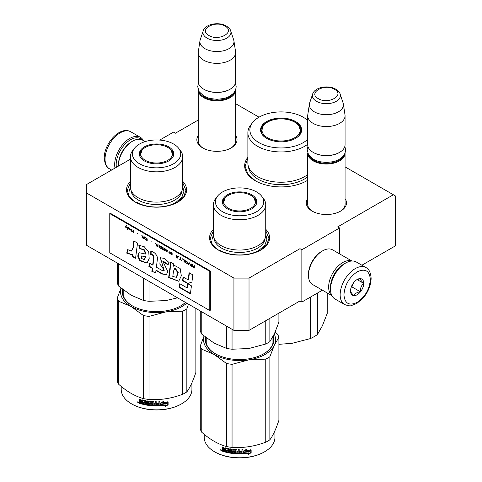<?xml version="1.0" encoding="UTF-8"?>
<svg xmlns="http://www.w3.org/2000/svg" width="482" height="482" viewBox="0 0 482 482"><rect width="100%" height="100%" fill="white"/><g stroke="black" fill="none" stroke-linecap="round" stroke-linejoin="round"><path stroke-width="0.72" d="M249.019 278.09L249.019 330.381L233.927 330.381L233.927 278.09L249.019 278.09L299.967 248.676L301.853 249.766L339.587 227.974L337.701 226.889L393.366 194.752L345.064 166.862M259.021 117.186L235.62 103.678M198.265 120.018L175.43 133.201L173.544 132.11L159.747 140.075M233.927 278.09L86.748 193.119L86.748 184.401L130.411 159.193M307.703 198.644A20.093 11.598 0 0 0 312.173 211.122A20.093 11.598 0 0 0 340.587 211.122L340.587 211.122A20.093 11.598 0 0 0 345.064 198.644M235.62 135.46A20.093 11.598 180 0 1 231.149 147.938L231.149 147.938A20.093 11.598 180 0 1 202.735 147.938A20.093 11.598 180 0 1 198.265 135.46M306.709 180.834L307.703 180.232A36.427 21.027 180 0 1 306.853 180.75L306.853 180.75A36.427 21.027 180 0 1 255.34 180.75A36.427 21.027 180 0 1 247.875 157.259M182.714 181.334A30.023 17.334 180 0 1 177.792 202.103L177.792 202.103A30.023 17.334 180 0 1 135.334 202.103A30.023 17.334 180 0 1 130.411 181.334M265.739 229.269A30.023 17.334 180 0 1 260.81 250.038L260.81 250.038A30.023 17.334 180 0 1 218.358 250.038A30.023 17.334 180 0 1 213.436 229.269M393.366 194.752L395.252 195.843L395.252 245.953L361.88 265.221M233.927 330.381L86.748 245.41L86.748 193.119M249.019 330.381L299.967 300.967L299.967 248.676M301.853 249.766L301.853 302.057L299.967 300.967M322.41 290.188L301.853 302.057M339.587 227.974L339.587 253.887M345.064 203.012A18.762 10.833 180 0 1 345.142 204.013A18.762 10.833 180 0 1 340.099 211.393M307.703 203.012A18.762 10.833 0 0 0 307.624 204.013A18.762 10.833 0 0 0 312.661 211.393M230.661 148.209A18.762 10.833 0 0 0 235.704 140.828A18.762 10.833 0 0 0 235.62 139.828M203.223 148.209A18.762 10.833 180 0 1 198.18 140.828A18.762 10.833 180 0 1 198.265 139.828M218.599 250.176L212.405 244.723L210.23 238.325L213.436 230.631M265.739 230.631L268.938 238.325L266.769 244.723L260.575 250.176M255.484 180.834L247.778 174.116L245.073 166.206L247.875 158.168M135.575 202.241L129.381 196.789L127.206 190.39L130.411 182.696M182.714 182.696L185.913 190.39L183.744 196.789L177.551 202.241M345.058 153.095A18.678 10.785 180 0 1 345.064 153.246A18.678 10.785 180 0 1 333.532 163.205A18.678 10.785 180 0 1 313.173 160.868A18.678 10.785 -0 0 1 307.703 153.246A18.678 10.785 -0 0 1 307.703 153.095M344.16 154.909A18.147 10.477 180 0 1 331.598 162.844A18.147 10.477 180 0 1 313.553 160.217A18.147 10.477 -0 0 1 308.607 154.909M340.123 94.062C339.979 92.749 338.533 91.122 335.791 89.188C328.489 84.796 314.824 86.941 312.637 94.062A13.996 8.08 0 0 0 316.487 101.31A13.996 8.08 -0 0 0 332.942 102.732A13.996 8.08 -0 0 0 340.123 94.062L343.112 103.009A17.039 9.839 180 0 1 343.359 104.022L344.992 114.83A18.678 10.785 180 0 1 345.064 115.77L345.064 144.745A18.678 10.785 180 0 1 339.587 152.372L339.214 152.589A18.147 10.477 180 0 1 313.553 152.589L313.173 152.372L313.553 152.589M339.587 152.372A18.678 10.785 180 0 1 313.173 152.372L313.173 152.372A18.678 10.785 -0 0 1 307.703 144.745L307.703 115.77A18.678 10.785 -0 0 0 313.173 123.392A18.678 10.785 180 0 0 333.532 125.73A18.678 10.785 180 0 0 345.064 115.77M312.637 94.062L309.649 103.009A17.039 9.839 -0 0 0 309.408 104.022L307.775 114.83A18.678 10.785 -0 0 0 307.703 115.77M343.359 104.022A17.039 9.839 180 0 1 333.58 113.794A17.039 9.839 180 0 1 314.33 111.83A17.039 9.839 -0 0 1 309.408 104.022M235.62 89.911A18.678 10.785 180 0 1 235.62 90.062A18.678 10.785 180 0 1 224.088 100.021A18.678 10.785 180 0 1 203.735 97.683A18.678 10.785 -0 0 1 198.265 90.062A18.678 10.785 -0 0 1 198.265 89.911M234.722 91.725A18.147 10.477 180 0 1 222.16 99.66A18.147 10.477 180 0 1 204.109 97.033A18.147 10.477 -0 0 1 199.168 91.725M230.685 30.878C230.541 29.565 229.095 27.938 226.353 26.004C219.051 21.612 205.386 23.757 203.199 30.878A13.996 8.08 0 0 0 207.043 38.126A13.996 8.08 -0 0 0 223.503 39.548A13.996 8.08 -0 0 0 230.685 30.878L233.674 39.825A17.039 9.839 180 0 1 233.921 40.837L235.553 51.646A18.678 10.785 180 0 1 235.62 52.586L235.62 81.56A18.678 10.785 180 0 1 230.149 89.188L229.775 89.405A18.147 10.477 180 0 1 204.109 89.405L203.735 89.188L204.109 89.405M230.149 89.188A18.678 10.785 180 0 1 203.735 89.188L203.735 89.188A18.678 10.785 -0 0 1 198.265 81.56L198.265 52.586A18.678 10.785 -0 0 0 203.735 60.208A18.678 10.785 180 0 0 224.088 62.546A18.678 10.785 180 0 0 235.62 52.586M203.199 30.878L200.211 39.825A17.039 9.839 -0 0 0 199.964 40.837L198.331 51.646A18.678 10.785 -0 0 0 198.265 52.586M233.921 40.837A17.039 9.839 180 0 1 224.142 50.61A17.039 9.839 180 0 1 204.892 48.646A17.039 9.839 -0 0 1 199.964 40.837M344.871 263.491L345.63 263.058A21.347 12.327 120 0 0 330.532 289.2L330.532 288.326A20.28 11.707 120 0 1 344.871 263.491L345.63 263.058A21.347 12.327 120 0 1 356.3 261.997L365.922 267.552A21.347 12.327 120 0 0 349.474 273.27A21.347 12.327 120 0 0 340.153 294.755A21.347 12.327 120 0 0 344.576 304.528C348.263 305.823 350.51 306.172 351.324 305.588L356.758 303.503L363.229 297.954C368.272 291.863 370.905 285.35 371.128 278.415C370.73 272.613 368.995 268.992 365.922 267.552M330.532 289.2A21.347 12.327 120 0 0 334.954 298.973L344.576 304.528M343.931 294.755C344.714 303.57 349.113 306.112 357.138 302.383C365.157 296.846 369.561 289.224 370.345 279.506C369.561 270.691 365.163 268.149 357.138 271.878C349.119 277.415 344.714 285.037 343.931 294.755M350.534 290.941A9.339 5.392 120 0 0 357.138 294.755A9.339 5.392 120 0 0 363.741 283.32A9.339 5.392 120 0 0 357.138 279.506A9.339 5.392 120 0 0 350.534 290.941M350.534 290.863C350.456 291.743 351.547 293.291 353.8 295.514C354.812 293.58 356.993 292.327 360.337 291.743C360.259 288.26 361.349 285.452 363.609 283.32C361.349 281.096 360.259 279.542 360.337 278.668L356.662 279.801M363.609 283.32L357.132 279.578M360.337 291.743L351.914 286.88L353.439 282.946M351.173 287.308L351.914 286.88M351.673 286.007A8.007 4.621 120 0 0 353.433 282.958M116.391 167.284A20.28 11.707 -60 0 1 116.18 164.573A20.28 11.707 -60 0 1 130.526 139.738A20.28 11.707 -60 0 1 142.208 139.949M115.017 168.079A21.347 12.327 -60 0 1 114.674 164.573A21.347 12.327 -60 0 1 129.766 138.43A21.347 12.327 -60 0 1 140.443 137.37A21.347 12.327 -60 0 1 143.491 140.672M331.905 295.671L312.601 284.525A20.015 11.556 -60 0 1 308.456 275.367L308.456 274.276A18.678 10.785 -60 0 1 321.663 251.399L322.609 250.851A20.015 11.556 -60 0 1 332.616 249.863L351.92 261.009M330.544 287.658A18.678 10.785 -60 0 1 330.532 287.019A18.678 10.785 -60 0 1 343.738 264.142A18.678 10.785 -60 0 1 344.293 263.841M331.821 295.502A20.015 11.556 -60 0 1 328.646 287.019A20.015 11.556 -60 0 1 342.798 262.509A20.015 11.556 -60 0 1 351.727 261.021M308.456 275.367A20.015 11.556 -60 0 1 322.609 250.857A20.015 11.556 -60 0 1 322.609 250.851L321.663 251.399M131.652 141.696L132.598 141.154A20.015 11.556 120 0 0 118.445 165.663L118.445 164.573A18.678 10.785 120 0 1 131.652 141.696L132.598 141.154A20.015 11.556 120 0 1 142.606 140.16L145.13 141.618M118.445 165.663A20.015 11.556 120 0 0 118.452 166.097M307.703 139.364A31.222 18.027 0 0 1 276.602 147.769A31.222 18.027 0 0 1 250.941 134.599A31.222 18.027 180 0 1 252.598 122.573A31.222 18.027 180 0 1 279.066 111.945A31.222 18.027 180 0 1 307.703 120.5M307.703 144.251A33.222 19.184 0 0 1 274.818 151.601A33.222 19.184 0 0 1 249.007 137.725A33.222 19.184 180 0 1 247.875 132.767A33.222 19.184 180 0 1 250.767 124.934L252.598 122.573M261.25 133.002A20.545 11.863 0 0 0 266.57 138.322A20.545 11.863 0 0 0 295.623 138.322A20.545 11.863 0 0 0 300.943 126.862A20.545 11.863 180 0 0 275.776 118.476A20.545 11.863 180 0 0 261.25 133.002M307.703 174.538A33.222 19.184 0 0 1 274.818 181.883A33.222 19.184 0 0 1 249.007 168.013A33.222 19.184 180 0 1 247.875 163.049L247.875 132.767M295.436 138.43A20.015 11.556 0 0 0 301.111 130.369A20.015 11.556 0 0 0 300.431 127.375A20.015 11.556 180 0 0 278.482 118.909A20.015 11.556 180 0 0 261.081 130.369A20.015 11.556 180 0 0 261.762 133.357A20.015 11.556 0 0 0 266.757 138.43M300.979 131.676L300.708 130.682M261.485 130.682L261.214 131.676M327.23 292.972L327.23 313.433L322.338 325.868L317.439 334.526A46.7 26.962 180 0 1 310.42 338.581L292.146 343.298L278.897 344.335M317.439 293.056L317.439 334.526M315.252 294.321A46.7 26.962 180 0 1 312.938 295.653M310.42 297.111L310.42 338.581M276.144 119.265A19.141 11.05 180 0 1 299.069 126.139A19.141 11.05 180 0 1 286.049 140.617A19.141 11.05 0 0 1 266.968 137.4A19.141 11.05 0 0 1 263.124 126.139A19.141 11.05 0 0 1 276.144 119.265M265.739 234.951A26.149 15.099 180 0 1 258.075 245.627A26.149 15.099 0 0 1 229.577 248.899A26.149 15.099 0 0 1 213.436 234.951L213.436 204.663A26.149 15.099 0 0 0 229.577 218.611A26.149 15.099 0 0 0 258.075 215.34A26.149 15.099 180 0 0 265.739 204.663L265.739 234.951M249.381 348.432A36.023 20.798 180 0 1 248.911 348.51L265.763 344.015A40.024 23.112 0 0 0 269.866 341.648L269.866 318.343M265.763 344.015L265.763 320.711M200.271 310.95L200.271 330.881A40.024 23.112 0 0 0 201.777 334.116L214.11 343.124L226.45 348.359A40.024 23.112 0 0 0 232.053 349.227L232.053 329.302M226.45 348.359L226.45 326.061M201.777 334.116L201.777 311.818M255.502 200.657A16.942 9.785 180 0 1 256.49 203.356M222.823 204.133A16.942 9.785 0 0 1 222.642 202.705A16.942 9.785 0 0 1 227.6 195.782A16.942 9.785 180 0 1 228.245 195.433M250.929 195.433A16.942 9.785 180 0 1 256.532 202.705A16.942 9.785 180 0 1 256.346 204.133M227.402 194.794A17.232 9.947 0 0 0 222.666 203.717A17.232 9.947 0 0 0 234.535 211.345A17.232 9.947 0 0 0 251.767 208.863A17.232 9.947 0 0 0 256.502 203.717A17.232 9.947 0 0 0 247.664 193.047A17.232 9.947 0 0 0 227.402 194.794M256.659 211.688A24.148 13.942 0 0 0 261.63 196.138A24.148 13.942 0 0 0 222.509 191.975A24.148 13.942 0 0 0 217.539 196.138A24.148 13.942 0 0 0 225.889 213.315A24.148 13.942 0 0 0 256.659 211.688M214.086 238.295A25.522 14.737 0 0 0 230.294 251.429A25.522 14.737 0 0 0 257.629 248.122A25.522 14.737 180 0 0 265.088 238.295M217.539 196.138L215.713 198.5A26.149 15.099 0 0 0 213.436 204.663M261.63 196.138L263.455 198.5A26.149 15.099 180 0 1 265.739 204.663M269.866 341.648L274.385 333.803L278.897 322.187L278.897 313.131M232.053 349.227L248.911 348.51A36.023 20.798 0 0 1 247.923 348.655M265.739 234.571L266.938 239.199L264.853 245.242L258.924 250.363C248.857 256.484 230.312 256.484 220.244 250.363M212.231 239.199L213.436 234.571M222.726 450.911A28.287 16.328 180 0 1 222.377 450.754M221.732 450.465A28.287 16.328 180 0 1 221.13 450.17M274.945 430.733L274.945 437.361A35.355 20.413 180 0 1 264.588 451.791L264.208 452.014A34.825 20.105 180 0 1 214.96 452.014L214.58 451.791A35.355 20.413 180 0 1 204.229 437.361L204.229 434.354M264.208 452.014L264.588 451.791A35.355 20.413 180 0 1 214.58 451.791M249.947 451.471A35.355 20.413 180 0 1 244.603 452.164L243.543 453.725L243.543 450.953L246.549 449.29L245.573 450.742A35.355 20.413 180 0 0 250.917 449.965L249.947 451.471L249.79 451.176A34.825 20.105 180 0 1 244.531 451.857L243.482 453.417M250.742 449.67L249.79 451.176M244.603 452.164L244.531 451.857M245.802 450.411A34.825 20.105 180 0 1 245.483 450.441L246.061 449.573M245.573 450.742L245.483 450.441M249.086 453.098L248.091 454.622L251.14 452.706L251.14 449.917L250.056 451.604A35.355 20.413 180 0 1 244.717 452.303L243.759 453.707A35.355 20.413 180 0 0 249.086 453.098L248.947 452.803A34.825 20.105 180 0 1 243.982 453.381M251.14 452.706L250.965 452.417L248.507 453.99M250.965 450.194L250.965 452.417M244.639 452.002L243.711 453.472M222.967 449.405L222.377 448.718L222.636 448.453L223.214 449.134L222.377 449.724L222.967 449.405M222.377 448.718L222.377 446.977A35.355 20.413 180 0 0 223.323 447.272L223.323 448.808L223.72 449.26A35.355 20.413 180 0 0 224.672 449.525L224.895 449.248A34.825 20.105 180 0 1 224.672 449.188M234.306 452.502L234.222 452.809A35.355 20.413 180 0 1 231.408 452.49L231.408 449.001A35.355 20.413 180 0 1 230.438 448.863L230.438 452.351A35.355 20.413 180 0 1 229.468 452.188L229.468 449.043L229.064 448.634A35.355 20.413 180 0 1 225.07 447.76L224.672 447.989L224.672 449.525M234.306 451.7A34.825 20.105 180 0 1 232.541 451.514L232.137 451.128L232.137 449.206M234.222 452.002A35.355 20.413 180 0 1 232.432 451.815L232.541 451.514M242.868 449.471L242.922 453.423L242.922 449.465A35.355 20.413 180 0 1 241.922 449.513L241.922 451.387A35.355 20.413 180 0 1 239.614 451.429L239.614 452.237A35.355 20.413 180 0 0 241.922 452.194L241.759 453.008A35.355 20.413 180 0 1 239.211 453.044L239.211 449.555A35.355 20.413 180 0 1 238.222 449.543L238.222 451.417A35.355 20.413 180 0 1 236.915 451.375L236.915 449.839L236.505 449.477A35.355 20.413 180 0 1 232.432 449.134L232.023 449.423L232.023 451.429L232.432 451.815M238.241 449.543L238.241 451.11A34.825 20.105 180 0 1 238.222 451.11L238.222 451.417M242.922 453.423L242.5 453.779L242.458 453.472A34.825 20.105 180 0 1 236.548 453.466L236.144 453.104L235.987 449.947A34.825 20.105 180 0 1 233.276 449.724L233.119 450.031M242.5 453.779A35.355 20.413 180 0 1 236.505 453.773L236.548 453.466M236.505 453.773L236.09 453.411L235.987 449.947M235.933 450.254A35.355 20.413 180 0 1 233.18 450.025L233.276 449.724M233.18 450.025L233.18 451.092A35.355 20.413 180 0 0 234.975 451.26L235.391 451.628L235.391 453.369L234.975 453.676A35.355 20.413 180 0 1 226.221 452.339L226.42 452.05A34.825 20.105 180 0 0 235.047 453.369L235.451 453.062M235.391 453.369L234.975 453.676L235.047 453.369M226.42 451.58L226.42 452.05M228.45 451.2A35.355 20.413 180 0 1 226.685 450.833L226.883 450.543A34.825 20.105 180 0 0 228.619 450.905L228.293 451.977A35.355 20.413 180 0 1 226.221 451.532L226.221 452.339M228.468 451.682A34.825 20.105 180 0 1 228.45 451.682L228.619 450.905M228.619 450.104L228.468 449.001L228.619 450.104A34.825 20.105 180 0 1 228.45 450.068M228.45 450.393A35.355 20.413 180 0 1 226.685 450.025L226.685 450.833M225.443 451.809A34.825 20.105 180 0 1 223.027 451.122L222.642 449.387M228.293 449.296A35.355 20.413 180 0 1 225.6 448.7L225.443 452.146A35.355 20.413 180 0 1 222.774 451.393L223.027 451.122M228.468 449.001A34.825 20.105 180 0 1 225.811 448.417L225.443 448.79M224.672 451.14L224.672 450.333A35.355 20.413 180 0 1 223.323 449.953L223.479 450.803A35.355 20.413 180 0 0 224.672 451.14L224.895 450.863A34.825 20.105 180 0 1 224.672 450.797M224.672 450.333L224.895 450.055A34.825 20.105 180 0 1 223.57 449.676L223.323 449.953M224.895 450.055L224.895 450.863M238.084 452.719L238.241 451.917A34.825 20.105 180 0 1 236.957 451.875L236.957 452.182M226.883 450.068L226.883 450.543M242.868 453.116L242.458 453.472M241.886 452.194L241.886 451.887A34.825 20.105 180 0 1 239.614 451.929M230.577 448.887L230.577 452.05A34.825 20.105 180 0 1 230.438 452.032M224.895 447.748L224.895 449.248M222.636 447.061L222.636 448.453M222.774 451.393L222.377 450.935L222.636 449.453M222.009 450.248L220.467 450.068L221.738 450.513L220.575 449.802M275.132 332.128L277.397 334.05A40.024 23.112 180 0 1 278.897 337.292L278.897 420.352C275.885 429.329 272.878 435.818 269.866 439.813A40.024 23.112 180 0 1 267.89 441.042A40.024 23.112 180 0 1 265.763 442.181L265.763 359.12L248.941 359.831A36.023 20.798 0 0 0 274.372 345.154L269.866 356.746A40.024 23.112 180 0 1 265.763 359.12M278.897 337.292L274.372 345.154M274.246 334.086A36.023 20.798 180 0 1 274.391 345.112M248.941 359.831L232.053 364.332A40.024 23.112 180 0 1 226.45 363.464L214.086 354.439L201.777 349.221A40.024 23.112 180 0 1 200.271 345.986L204.037 336.038M214.086 354.439A36.023 20.798 180 0 1 204.121 336.105M248.875 359.843A36.023 20.798 180 0 1 214.135 354.469M265.763 442.181C254.526 446.41 243.29 448.152 232.053 447.398A40.024 23.112 180 0 1 226.45 446.531L226.45 363.464M226.45 446.531C218.226 444.271 210.001 439.524 201.777 432.282L201.777 349.221M201.777 432.282A40.024 23.112 180 0 1 200.271 429.046L200.271 345.986M206.109 337.689A33.758 19.491 0 0 0 205.826 340.184A33.758 19.491 0 0 0 215.526 353.854M206.23 342.202A33.758 19.491 0 0 0 206.109 342.69M205.567 337.267A34.288 19.798 0 0 0 215.34 353.746A34.288 19.798 0 0 0 263.829 353.746L263.829 353.746A34.288 19.798 0 0 0 273.276 336.062M263.642 353.854A33.758 19.491 0 0 0 272.939 337.195M269.866 439.813L269.866 356.746M232.053 447.398L232.053 364.332M238.06 453.026A35.355 20.413 180 0 1 237.078 452.99L236.915 452.182A35.355 20.413 180 0 0 238.222 452.224L238.06 453.026M221.057 450.236L221.268 449.887L221.057 450.236M250.785 195.349A15.834 9.14 180 0 1 254.056 198.102A15.834 9.14 180 0 1 248.549 209.351A15.834 9.14 180 0 1 228.39 208.278A15.834 9.14 0 0 1 225.118 198.102A15.834 9.14 0 0 1 250.785 195.349M254.056 198.102L256.129 203.982A16.545 9.55 180 0 1 256.081 204.699M225.118 198.102L223.039 203.982A16.545 9.55 0 0 0 223.088 204.699M182.714 187.016A26.149 15.099 180 0 1 175.05 197.692A26.149 15.099 0 0 1 146.552 200.964A26.149 15.099 0 0 1 130.411 187.016L130.411 156.728A26.149 15.099 0 0 0 146.552 170.682A26.149 15.099 0 0 0 175.05 167.405A26.149 15.099 180 0 0 182.714 156.728L182.714 187.016M117.246 263.015L117.246 282.946A40.024 23.112 0 0 0 118.753 286.181L131.086 295.195L143.425 300.431A40.024 23.112 0 0 0 149.034 301.298L149.034 281.368M143.425 300.431L143.425 278.132M118.753 286.181L118.753 263.883M172.478 152.722A16.942 9.785 180 0 1 173.466 155.421M139.798 156.204A16.942 9.785 0 0 1 139.617 154.77A16.942 9.785 0 0 1 144.582 147.854A16.942 9.785 180 0 1 145.221 147.498M167.905 147.498A16.942 9.785 180 0 1 173.508 154.77A16.942 9.785 180 0 1 173.321 156.204M144.377 146.865A17.232 9.947 0 0 0 139.641 155.782A17.232 9.947 0 0 0 151.511 163.41A17.232 9.947 0 0 0 168.748 160.934A17.232 9.947 0 0 0 173.478 155.782A17.232 9.947 0 0 0 164.639 145.112A17.232 9.947 0 0 0 144.377 146.865M173.634 163.753A24.148 13.942 0 0 0 178.605 148.209A24.148 13.942 0 0 0 139.485 144.04A24.148 13.942 0 0 0 134.52 148.209A24.148 13.942 0 0 0 142.865 165.38A24.148 13.942 0 0 0 173.634 163.753M131.062 190.36A25.522 14.737 0 0 0 147.269 203.494A25.522 14.737 0 0 0 174.611 200.187A25.522 14.737 180 0 0 182.063 190.36M134.52 148.209L132.689 150.565A26.149 15.099 0 0 0 130.411 156.728M178.605 148.209L180.437 150.565A26.149 15.099 180 0 1 182.714 156.728M166.356 300.503A36.023 20.798 180 0 1 165.886 300.575L177.563 297.84M149.034 301.298L165.886 300.575A36.023 20.798 0 0 1 164.898 300.72M182.714 186.636L183.913 191.264L181.835 197.307L175.9 202.428C165.832 208.549 147.293 208.549 137.219 202.428M129.212 191.264L130.411 186.636M139.708 402.976A28.287 16.328 180 0 1 139.352 402.825M138.714 402.53A28.287 16.328 180 0 1 138.105 402.235M191.92 382.798L191.92 389.426A35.355 20.413 180 0 1 181.563 403.862L181.184 404.079A34.825 20.105 180 0 1 131.935 404.079L131.562 403.862A35.355 20.413 180 0 1 121.205 389.426L121.205 386.419M181.184 404.079L181.563 403.862A35.355 20.413 180 0 1 131.562 403.862M166.923 403.542A35.355 20.413 180 0 1 161.584 404.229L160.518 405.79L160.518 403.024L163.525 401.361L162.548 402.813A35.355 20.413 180 0 0 167.893 402.03L166.923 403.542L166.766 403.247A34.825 20.105 180 0 1 161.506 403.922L160.458 405.483M167.724 401.741L166.766 403.247M161.584 404.229L161.506 403.922M162.777 402.476A34.825 20.105 180 0 1 162.458 402.506L163.037 401.639M162.548 402.813L162.458 402.506M166.067 405.169L165.067 406.694L168.116 404.778L168.116 401.988L167.031 403.675A35.355 20.413 180 0 1 161.693 404.374L160.741 405.778A35.355 20.413 180 0 0 166.067 405.169L165.922 404.868A34.825 20.105 180 0 1 160.964 405.446M168.116 404.778L167.941 404.482L165.483 406.055M167.941 402.259L167.941 404.482M161.615 404.067L160.693 405.543M139.943 401.476L139.352 400.789L139.617 400.518L140.196 401.205L139.352 401.789L139.943 401.476M139.352 400.789L139.352 399.042A35.355 20.413 180 0 0 140.304 399.337L140.696 401.331A35.355 20.413 180 0 0 141.648 401.596L141.877 401.313A34.825 20.105 180 0 1 141.648 401.253M151.282 404.573L151.197 404.874A35.355 20.413 180 0 1 148.384 404.555L148.384 401.072A35.355 20.413 180 0 1 147.414 400.928L147.414 404.416A35.355 20.413 180 0 1 146.444 404.259L146.444 401.108L146.04 400.699A35.355 20.413 180 0 1 142.051 399.825L141.648 400.06L141.648 401.596M151.282 403.765A34.825 20.105 180 0 1 149.516 403.579L149.113 403.193L149.113 401.271M151.197 404.067A35.355 20.413 180 0 1 149.408 403.88L149.516 403.579M159.849 401.536L159.897 405.489L159.897 401.536A35.355 20.413 180 0 1 158.897 401.578L158.897 403.452A35.355 20.413 180 0 1 156.59 403.5L156.59 404.308A35.355 20.413 180 0 0 158.897 404.259L158.741 405.073A35.355 20.413 180 0 1 156.186 405.109L156.186 401.627A35.355 20.413 180 0 1 155.198 401.608L155.198 403.482A35.355 20.413 180 0 1 153.891 403.44L153.891 401.904L153.481 401.548A35.355 20.413 180 0 1 149.408 401.205L148.998 401.488L148.998 403.494L149.408 403.88M155.198 403.482L155.222 403.175A34.825 20.105 180 0 1 155.198 403.175M159.897 405.489L159.482 405.85L159.434 405.543A34.825 20.105 180 0 1 153.529 405.531L153.119 405.175L152.963 402.018A34.825 20.105 180 0 1 150.257 401.789L150.101 402.096M159.482 405.85A35.355 20.413 180 0 1 153.481 405.838L153.529 405.531M153.481 405.838L153.071 405.483L152.963 402.018M152.908 402.319A35.355 20.413 180 0 1 150.155 402.096L150.257 401.789M150.155 402.096L150.155 403.163A35.355 20.413 180 0 0 151.957 403.326L152.366 403.693L152.366 405.434L151.957 405.742A35.355 20.413 180 0 1 143.196 404.404L143.401 404.121A34.825 20.105 180 0 0 152.023 405.44L152.426 405.127M152.366 405.434L152.023 405.44M143.401 403.645L143.401 404.121M145.431 403.265A35.355 20.413 180 0 1 143.666 402.898L143.859 402.609A34.825 20.105 180 0 0 145.6 402.976L145.275 404.043A35.355 20.413 180 0 1 143.196 403.597L143.196 404.404M145.6 402.976L145.444 403.753A34.825 20.105 180 0 1 145.431 403.747M145.6 402.169L145.444 401.072L145.6 402.169A34.825 20.105 180 0 1 145.431 402.139M145.431 402.458A35.355 20.413 180 0 1 143.666 402.09L143.666 402.898M142.425 403.88A34.825 20.105 180 0 1 140.003 403.193L139.617 401.458M145.275 401.361A35.355 20.413 180 0 1 142.576 400.765L142.425 404.217A35.355 20.413 180 0 1 139.75 403.464L140.003 403.193M145.444 401.072A34.825 20.105 180 0 1 142.786 400.482L142.425 400.861M141.648 403.205L141.648 402.398A35.355 20.413 180 0 1 140.304 402.018L140.455 402.868A35.355 20.413 180 0 0 141.648 403.205L141.877 402.928A34.825 20.105 180 0 1 141.648 402.868M141.648 402.398L141.877 402.121A34.825 20.105 180 0 1 140.545 401.747L140.304 402.018M141.877 402.121L141.877 402.928M155.059 404.784L155.222 403.982A34.825 20.105 180 0 1 153.933 403.94L153.933 404.247M143.859 402.139L143.859 402.609M159.849 405.181L159.434 405.543M158.867 404.259L158.867 403.952A34.825 20.105 180 0 1 156.59 403.994M155.222 401.608L155.222 403.175M147.552 400.952L147.552 404.121A34.825 20.105 180 0 1 147.414 404.097M141.877 399.813L141.877 401.313M139.617 399.126L139.617 400.518M139.75 403.464L139.352 403L139.617 401.518M138.985 402.313L137.448 402.133L138.72 402.584L137.557 401.868M195.873 308.414L195.873 372.417C192.86 381.401 189.854 387.883 186.841 391.878A40.024 23.112 180 0 1 184.865 393.107A40.024 23.112 180 0 1 182.738 394.252L182.738 311.185L165.916 311.902A36.023 20.798 0 0 0 186.763 303.154M188.492 304.148L186.841 308.817A40.024 23.112 180 0 1 182.738 311.185M165.916 311.902L149.034 316.397A40.024 23.112 180 0 1 143.425 315.535L131.116 306.534L118.753 301.286A40.024 23.112 180 0 1 117.246 298.051L121.018 288.103M131.062 306.51A36.023 20.798 180 0 1 121.096 288.17M165.85 311.908A36.023 20.798 180 0 1 131.116 306.534M182.738 394.252C171.502 398.481 160.265 400.217 149.034 399.464A40.024 23.112 180 0 1 143.425 398.596L143.425 315.535M143.425 398.596C135.201 396.343 126.977 391.589 118.753 384.353L118.753 301.286M118.753 384.353A40.024 23.112 180 0 1 117.246 381.111L117.246 298.051M123.085 289.754A33.758 19.491 0 0 0 122.808 292.255A33.758 19.491 0 0 0 132.508 305.925M123.205 294.273A33.758 19.491 0 0 0 123.085 294.755M122.542 289.333A34.288 19.798 0 0 0 132.315 305.817A34.288 19.798 0 0 0 180.81 305.817L180.81 305.817A34.288 19.798 0 0 0 185.51 302.425M180.617 305.925A33.758 19.491 0 0 0 185.413 302.371M186.841 391.878L186.841 308.817M149.034 399.464L149.034 316.397M155.041 405.091A35.355 20.413 180 0 1 154.053 405.061L153.891 404.247A35.355 20.413 180 0 0 155.198 404.29L155.041 405.091M138.033 402.301L138.244 401.958L138.033 402.301M167.76 147.414A15.834 9.14 180 0 1 171.032 150.167A15.834 9.14 180 0 1 165.525 161.416A15.834 9.14 180 0 1 145.365 160.343A15.834 9.14 0 0 1 142.094 150.167A15.834 9.14 0 0 1 167.76 147.414M171.032 150.167L173.104 156.054A16.545 9.55 180 0 1 173.062 156.77M142.094 150.167L140.015 156.054A16.545 9.55 0 0 0 140.063 156.77M126.242 225.636L125.049 226.956L125.392 227.149M125.85 226.661L126.971 228.281L126.049 226.45L126.573 225.829L126.182 225.6L124.862 227.064L125.26 227.293L126.037 226.552L126.814 227.974M194.68 265.889L194.282 265.66L194.282 266.63L193.162 265.986L192.173 264.443L192.764 265.847L192.24 266.148L193.095 267.155L194.68 268.064L194.68 265.889M191.643 266.317L191.643 264.136L191.252 263.907L191.252 266.088L191.643 266.317M190.721 265.781L189.667 262.997L189.137 262.69L188.082 264.263L188.48 264.485L189.402 263.118L190.721 265.781M185.974 263.039L187.359 263.515L187.558 262.521L187.094 261.648L185.642 260.72L184.986 260.804L185.118 262.22L185.974 263.039L187.48 263.419M183.997 261.901L184.395 262.13L184.395 259.949L182.021 258.581L183.997 259.997L183.997 261.901L184.395 261.913M176.219 255.231L175.822 255.002L176.876 257.792L177.406 258.093L178.46 256.526L178.063 256.297L177.798 256.701L176.484 255.936L176.219 255.231M169.694 251.785L169.694 253.315L172.128 255.05L172.128 252.869L169.694 251.785M168.965 252.899L168.375 252.881L168.965 252.899M166.79 251.966L167.844 250.399L167.453 250.17L167.188 250.574L165.206 248.875L166.266 251.664L166.79 251.966M162.506 247.453L162.042 247.79L162.241 249.013L164.681 250.748L164.681 248.567L162.506 247.453M159.343 245.627L158.879 245.965L159.078 247.188L161.518 248.923L161.518 246.742L159.343 245.627M152.023 242.048L151.101 241.747M133.496 232.746L133.496 230.565L133.104 230.336L133.104 232.517L133.496 232.746M129.08 228.064L128.357 227.6L128.555 228.962L130.399 230.077L128.881 229.107L130.465 229.372L129.08 228.064M178.985 258.774L181.491 260.455L180.437 259.611L180.437 257.665L180.039 257.436L180.039 259.382L178.985 258.774M155.716 243.392L156.77 246.182L157.295 246.483L158.355 244.916L157.957 244.687L157.692 245.091L156.373 244.332L155.716 243.392M132.05 230.101L131.122 229.197L131.719 230.836L130.996 230.601L132.05 231.583L132.05 231.209L132.574 231.517L132.05 231.029L132.05 230.101M144.901 237.475L147.01 239.108L146.817 240.018L144.835 238.735L145.166 239.343L146.685 240.313L147.341 240.229L146.95 238.47L144.901 237.475M143.913 236.578L143.913 237.554L142.793 236.909L141.804 235.361L142.401 236.77L141.871 237.072L144.311 238.988L144.311 236.807L143.913 236.578M138.111 234.017L137.189 233.487L138.111 234.017M127.826 227.293L127.501 227.1L127.826 229.474L127.826 227.293M132.942 247.869L131.339 251.104L127.712 249.634L126.712 253.11L131.851 254.737L132.562 254.207L132.677 256.767L135.569 258.25L137.515 243.091L133.785 240.934L132.942 247.869L133.321 247.652L131.339 251.104M138.864 245.525L139.894 248.808L143.612 249.712L145.751 254.074L138.943 252.689L137.713 256.05L139.792 260.672L146.962 263.124L149.179 258.653L148.775 252.128L144.202 246.676L139.135 245.368M162.036 270.456L156.409 267.209L157.289 259.967C158.59 256.093 153.722 250.839 150.764 251.61L150.764 254.635C152.535 254.61 153.481 255.683 153.601 257.858L152.667 265.052L149.402 263.166L148.872 266.401L152.27 268.36L151.866 271.553L155.674 272.685L155.951 270.486L162.036 273.999L166.489 274.638L167.748 271.414L162.88 261.389L167.959 264.98L169.098 262.648L164.597 258.448L160.205 257.737L159.873 264.202L162.657 267.552L163.85 270.944L162.036 270.456M170.411 264.371L168.646 277.608L178.726 281.265L181.334 275.806L180.129 268.468L174.532 265.486L173.61 266.221L173.502 263.841L170.411 262.051L170.411 264.371L170.785 264.148L169.025 277.391L178.81 281.211M182.521 280.645L187.703 283.633L191.908 282.066L192.83 274.854L189.095 272.698L188.167 279.903L183.124 276.987L182.521 280.645L182.901 280.428L188.082 283.416L191.92 281.982M190.414 293.827L191.432 285.826L187.697 283.675L187.137 287.935L179.78 283.687L179.184 287.344L190.414 293.827M109.769 213.598L109.769 252.815L209.772 310.553L209.772 271.336L109.769 213.598L110.336 213.273L210.339 271.005L209.772 271.336M193.095 267.155L194.68 267.847M192.306 266.323L192.68 266.498M192.764 265.847L192.481 264.618M194.282 266.63L194.469 265.769M191.252 266.088L191.643 266.1M191.438 264.016L191.438 265.98M189.402 263.118L190.517 265.443M188.082 264.263L188.589 264.329M189.221 262.738L188.275 264.148M185.642 262.804L186.166 262.931M185.383 262.557L185.835 262.696M185.118 262.22L185.57 262.449M184.986 261.961L185.305 262.112M184.919 260.997L185.106 261.581M183.997 259.997L184.184 261.792M182.021 258.858L184.184 259.888M177.798 256.701L178.147 256.346M177.171 257.737L177.509 257.936M176.117 255.171L177.069 257.683M169.562 251.893L170.146 253.544L172.128 254.833M168.375 252.881L168.881 252.954M166.555 251.61L166.899 251.809M165.501 249.043L166.453 251.55M167.188 250.574L167.537 250.218M163.097 249.833L164.681 250.532M162.771 249.598L163.29 249.724M162.506 249.351L162.958 249.489M162.241 249.013L162.693 249.242M162.109 248.754L162.428 248.905M162.042 247.79L162.235 248.375M159.934 248.007L161.518 248.706M159.602 247.772L160.12 247.899M159.343 247.525L159.795 247.664M159.078 247.188L159.53 247.417M158.946 246.929L159.265 247.079M158.879 245.965L159.066 246.549M133.104 232.517L133.496 232.529M133.291 230.444L133.291 232.408M129.941 229.438L130.393 229.39M129.544 229.257L130.128 229.33M129.676 229.842L130.327 229.956M128.489 228.046L128.676 228.679M178.985 259.009L181.491 260.238M180.039 259.382L180.232 257.545M156.011 243.561L156.957 246.073M157.692 245.091L158.042 244.736M157.06 246.133L157.403 246.326M131.719 231.39L132.05 231.366M131.719 230.836L131.719 230.004M144.835 237.668L145.365 237.759M146.95 240.373L147.329 240.235M146.685 240.313L147.137 240.259M146.353 240.169L146.871 240.205M145.763 239.825L146.54 240.06M145.431 239.59L145.95 239.717M145.166 239.343L145.618 239.482M144.901 239.006L145.353 239.235M147.01 239.108L147.203 239.699M146.817 238.674L147.137 238.777M146.618 238.463L147.004 238.566M146.353 238.265L146.805 238.355M145.763 237.921L146.54 238.156M145.498 237.819L145.95 237.813M145.299 237.795L145.685 237.71M143.913 237.554L144.106 236.686M142.726 238.072L144.311 238.771M141.937 237.246L142.31 237.421M142.401 236.77L142.118 235.541M137.189 233.716L138.111 234.035M127.501 229.281L127.826 229.251M127.688 227.209L127.688 229.173M134.11 241.127L133.321 247.652M132.677 256.767L133.056 256.551L135.617 257.864M132.562 254.207L132.936 253.99L133.056 256.551M126.712 253.11L127.085 252.887L131.954 254.671M127.947 249.917L127.085 252.887M139.25 245.326L140.274 248.585L144.166 249.61L146.118 253.845M139.894 248.808L140.274 248.585M139.123 252.598L138.099 255.978L140.081 260.364L147.106 263.021M160.373 257.653L164.229 270.727L163.85 270.944M162.88 261.389L163.253 261.172L168.182 264.528M162.036 273.999L166.652 274.535M155.951 270.486L156.331 270.269L162.41 273.782M151.866 271.553L155.71 272.366M152.27 268.36L152.649 268.143L152.24 271.336M148.872 266.401L149.251 266.178L152.649 268.143M149.715 263.347L149.251 266.178M152.667 265.052L153.047 264.835L153.981 257.641C153.939 255.496 152.987 254.424 151.137 254.418L150.764 254.635M151.137 251.622L151.137 254.418M170.785 262.274L170.785 264.148M173.61 266.221L174.526 265.486M168.646 277.608L169.025 277.391M187.703 283.633L188.082 283.416M183.431 277.168L182.901 280.428M188.167 279.903L188.546 279.687L189.42 272.884M179.184 287.344L179.563 287.127L190.468 293.424M180.093 283.868L179.563 287.127M187.137 287.935L187.516 287.718L188.022 283.862M210.339 271.005L210.339 310.227L209.772 310.553M194.469 266.799L194.282 267.606L192.631 266.239L193.017 266.01L194.469 266.799L194.282 267.606M185.57 260.967L187.155 261.744L187.287 263.021L186.763 263.172L185.516 262.359L185.57 260.967M177.828 256.683L177.141 257.756L176.707 256.069M170.146 252.062L171.923 252.809L171.923 254.436L170.086 253.454L170.146 252.062M167.212 250.556L166.525 251.628L166.091 249.941M162.693 247.76L164.476 248.507L164.476 250.134L162.639 249.152L162.693 247.76M159.53 245.934L161.307 246.682L161.307 248.308L159.476 247.326L159.53 245.934M128.881 228.317L129.809 228.619L129.941 229.209L128.821 228.655L129.483 228.251M157.722 245.073L157.036 246.145L156.602 244.458M144.106 237.722L143.913 238.53L142.268 237.156L142.654 236.933L144.106 237.722L143.913 238.53M141.515 255.96L145.51 256.755L144.269 259.635L141.292 258.34L141.515 255.96L145.883 256.538L144.437 259.515M175.135 268.119L178.226 272.511L176.563 277.337L172.791 276.517L173.466 271.264L174.755 268.335L177.846 272.77L176.189 277.554M192.698 266.136L193.017 266.01M192.83 266.118L193.216 266.076M193.029 266.185L194.282 266.914M185.383 261.075L185.703 260.907M185.516 261.015L185.901 260.925M185.709 261.033L186.166 261.033M185.974 261.142L186.691 261.334M186.504 261.449L186.956 261.533M186.763 261.642L187.155 261.744M186.962 261.853L187.287 261.955M187.161 262.292L187.347 262.877M176.545 256.165L177.924 256.737M177.731 256.846L177.141 257.756M169.953 252.17L170.273 252.002M170.086 252.11L170.471 252.02M170.285 252.128L170.736 252.128M170.55 252.237L171.923 252.809M171.737 252.917L171.737 254.544M165.935 250.031L167.308 250.61M167.121 250.718L166.525 251.628M162.506 247.869L162.826 247.7M162.639 247.808L163.024 247.718M162.838 247.826L163.29 247.826M163.097 247.935L164.476 248.507M164.284 248.622L164.284 250.242M159.343 246.043L159.663 245.868M159.476 245.983L159.861 245.892M159.669 246.001L160.12 246.001M159.934 246.109L161.307 246.682M161.121 246.79L161.121 248.417M156.439 244.555L157.813 245.127M157.626 245.236L157.036 246.145M142.335 237.06L142.654 236.933M142.467 237.042L142.853 236.999M142.66 237.108L143.913 237.831M318.307 98.641C328.218 104.943 345.377 95.038 334.454 89.321C324.549 83.012 307.389 92.924 318.307 98.641M208.869 35.457C218.78 41.759 235.933 31.854 225.016 26.136C215.105 19.828 197.951 29.739 208.869 35.457M111.625 170.038L109.468 168.79A21.347 12.327 -60 0 1 105.052 159.018A21.347 12.327 -60 0 1 114.367 137.533A21.347 12.327 -60 0 1 130.821 131.815L140.443 137.37M248.483 166.706A32.649 18.846 180 0 0 249.562 170.73A32.649 18.846 0 0 0 275.312 184.401A32.649 18.846 0 0 0 307.703 176.773M300.774 132.466L300.774 131.851A19.678 11.363 180 0 1 300.732 132.598M261.419 132.466L261.419 131.851A19.678 11.363 0 0 0 261.461 132.598M222.678 203.356A16.942 9.785 180 0 1 223.666 200.657M139.653 155.421A16.942 9.785 180 0 1 140.642 152.722M153.601 257.858L153.981 257.641M169.935 269.408L170.315 269.191M145.51 256.755L145.883 256.538M345.064 205.013L345.064 153.246M307.703 205.013L307.703 153.246M235.62 141.822L235.62 90.062M198.265 141.822L198.265 90.062M109.468 168.79C106.444 167.429 104.708 163.808 104.269 157.927C103.943 143.781 119.946 125.453 130.821 131.815M198.464 83.139L197.692 86.706L199.18 91.749L204.055 96.231L209.327 98.376L216.96 99.364L224.504 98.394L229.336 96.508L233.547 93.279L235.59 89.995L236.198 86.754L235.421 83.139M307.902 146.323L307.13 149.89L308.619 154.933L313.493 159.415L318.765 161.56L326.398 162.548L333.948 161.578L338.774 159.693L342.985 156.463L345.028 153.18L345.636 149.938L344.859 146.323M299.069 126.139L300.774 131.851M261.419 131.851L263.124 126.139M223.576 200.898L222.678 203.368M272.939 336.701L272.939 343.178M206.23 337.786L206.23 343.178M140.551 152.969L139.653 155.433M123.205 289.851L123.205 295.243M146.13 253.857L145.751 254.074M144.269 259.635L144.642 259.418M175.129 268.119L174.755 268.335"/></g></svg>
